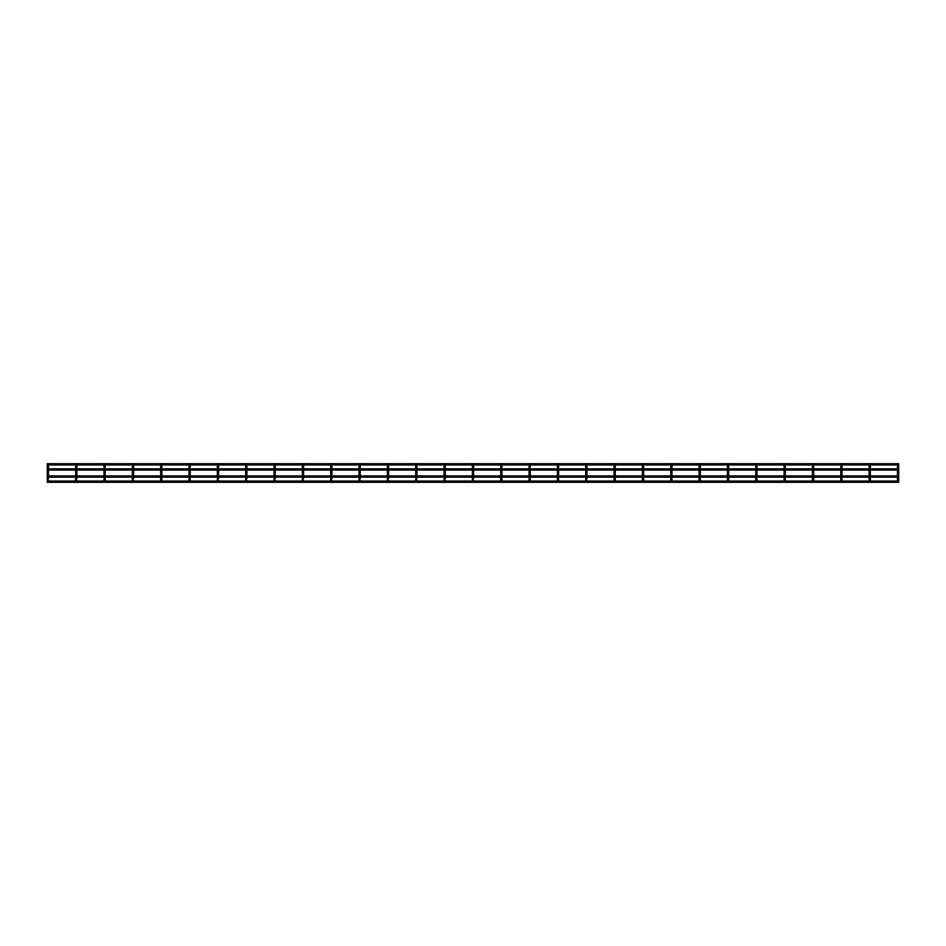 <?xml version="1.0" encoding="UTF-8"?>
<svg xmlns="http://www.w3.org/2000/svg" width="946" height="946" viewBox="0 0 946 946"><rect width="100%" height="100%" fill="white"/><g stroke="black" fill="none" stroke-linecap="round" stroke-linejoin="round"><path stroke-width="0.71" stroke-dasharray="4.73 3.55" d="M47.3 480.71A0.627 0.627 0 0 1 48.234 480.166A0.627 0.627 0 0 1 48.234 481.254A0.627 0.627 0 0 1 47.3 480.71A0.627 0.627 0 0 1 47.927 480.083A0.627 0.627 0 0 1 48.542 480.71A0.627 0.627 0 0 1 47.927 481.337A0.627 0.627 0 0 1 47.3 480.71L47.3 478.664L47.927 478.664M898.7 476.548L898.7 475.921L898.7 477.162L898.7 475.921L898.7 477.162L47.3 477.162L47.3 475.921L47.3 476.548M898.7 469.453L898.7 470.079L898.7 468.838L898.7 470.079L898.7 468.838L898.7 470.079L47.3 470.079L47.3 469.453M48.447 464.947A0.627 0.627 0 0 0 47.406 464.947L48.447 464.947M47.927 467.336L47.3 467.336L48.542 467.336L47.3 467.336L47.3 478.664M47.406 481.053A0.627 0.627 0 0 0 48.447 481.053L47.406 481.053M75.633 480.71A0.627 0.627 0 0 1 76.579 480.166A0.627 0.627 0 0 1 76.579 481.254A0.627 0.627 0 0 1 75.633 480.71A0.627 0.627 0 0 1 76.259 480.083A0.627 0.627 0 0 1 76.886 480.71A0.627 0.627 0 0 1 76.259 481.337A0.627 0.627 0 0 1 75.633 480.71L75.633 478.664L76.886 478.664L76.259 478.664M75.633 477.162L75.633 475.921L75.633 477.162M75.633 470.079L75.633 468.838L75.633 470.079M76.78 464.947A0.627 0.627 0 0 0 75.739 464.947L76.78 464.947M75.739 481.053A0.627 0.627 0 0 0 76.78 481.053L75.739 481.053M103.977 480.71A0.627 0.627 0 0 1 104.911 480.166A0.627 0.627 0 0 1 104.911 481.254A0.627 0.627 0 0 1 103.977 480.71A0.627 0.627 0 0 1 104.604 480.083A0.627 0.627 0 0 1 105.219 480.71A0.627 0.627 0 0 1 104.604 481.337A0.627 0.627 0 0 1 103.977 480.71L103.977 478.664L104.604 478.664M103.977 477.162L103.977 475.921L103.977 477.162M103.977 470.079L103.977 468.838L103.977 470.079M105.124 464.947A0.627 0.627 0 0 0 104.084 464.947L105.124 464.947M104.084 481.053A0.627 0.627 0 0 0 105.124 481.053L104.084 481.053M132.31 480.71A0.627 0.627 0 0 1 133.256 480.166A0.627 0.627 0 0 1 133.256 481.254A0.627 0.627 0 0 1 132.31 480.71A0.627 0.627 0 0 1 132.937 480.083A0.627 0.627 0 0 1 133.563 480.71A0.627 0.627 0 0 1 132.937 481.337A0.627 0.627 0 0 1 132.31 480.71L132.31 478.664L132.937 478.664M132.31 477.162L132.31 475.921L132.31 477.162M132.31 470.079L132.31 468.838L132.31 470.079M133.457 464.947A0.627 0.627 0 0 0 132.416 464.947L133.457 464.947M132.416 481.053A0.627 0.627 0 0 0 133.457 481.053L132.416 481.053M160.654 480.71A0.627 0.627 0 0 1 161.589 480.166A0.627 0.627 0 0 1 161.589 481.254A0.627 0.627 0 0 1 160.654 480.71A0.627 0.627 0 0 1 161.281 480.083A0.627 0.627 0 0 1 161.896 480.71A0.627 0.627 0 0 1 161.281 481.337A0.627 0.627 0 0 1 160.654 480.71L160.654 478.664L161.281 478.664M160.654 477.162L160.654 475.921L160.654 477.162M160.654 470.079L160.654 468.838L160.654 470.079M161.801 464.947A0.627 0.627 0 0 0 160.749 464.947L161.801 464.947M160.749 481.053A0.627 0.627 0 0 0 161.801 481.053L160.749 481.053M188.987 480.71A0.627 0.627 0 0 1 189.933 480.166A0.627 0.627 0 0 1 189.933 481.254A0.627 0.627 0 0 1 188.987 480.71A0.627 0.627 0 0 1 189.614 480.083A0.627 0.627 0 0 1 190.241 480.71A0.627 0.627 0 0 1 189.614 481.337A0.627 0.627 0 0 1 188.987 480.71L188.987 478.664L189.614 478.664M188.987 477.162L188.987 475.921M188.987 470.079L188.987 468.838M190.134 464.947A0.627 0.627 0 0 0 189.094 464.947L190.134 464.947M189.614 467.336L188.987 467.336L190.241 467.336L188.987 467.336L188.987 478.664M189.094 481.053A0.627 0.627 0 0 0 190.134 481.053L189.094 481.053M217.332 480.71A0.627 0.627 0 0 1 218.266 480.166A0.627 0.627 0 0 1 218.266 481.254A0.627 0.627 0 0 1 217.332 480.71A0.627 0.627 0 0 1 217.958 480.083A0.627 0.627 0 0 1 218.573 480.71A0.627 0.627 0 0 1 217.958 481.337A0.627 0.627 0 0 1 217.332 480.71L217.332 478.664L217.958 478.664M217.332 477.162L217.332 475.921M217.332 470.079L217.332 468.838M218.479 464.947A0.627 0.627 0 0 0 217.426 464.947L218.479 464.947M217.958 467.336L217.332 467.336L218.573 467.336L217.332 467.336L217.332 478.664M217.426 481.053A0.627 0.627 0 0 0 218.479 481.053L217.426 481.053M245.664 480.71A0.627 0.627 0 0 1 246.599 480.166A0.627 0.627 0 0 1 246.599 481.254A0.627 0.627 0 0 1 245.664 480.71A0.627 0.627 0 0 1 246.291 480.083A0.627 0.627 0 0 1 246.918 480.71A0.627 0.627 0 0 1 246.291 481.337A0.627 0.627 0 0 1 245.664 480.71L245.664 478.664L246.291 478.664M245.664 477.162L245.664 475.921M245.664 470.079L245.664 468.838M246.811 464.947A0.627 0.627 0 0 0 245.771 464.947L246.811 464.947M246.291 467.336L245.664 467.336L246.918 467.336L245.664 467.336L245.664 478.664M245.771 481.053A0.627 0.627 0 0 0 246.811 481.053L245.771 481.053M274.009 480.71A0.627 0.627 0 0 1 274.943 480.166A0.627 0.627 0 0 1 274.943 481.254A0.627 0.627 0 0 1 274.009 480.71A0.627 0.627 0 0 1 274.636 480.083A0.627 0.627 0 0 1 275.251 480.71A0.627 0.627 0 0 1 274.636 481.337A0.627 0.627 0 0 1 274.009 480.71L274.009 478.664L274.636 478.664M274.009 477.162L274.009 475.921M274.009 470.079L274.009 468.838M275.156 464.947A0.627 0.627 0 0 0 274.104 464.947L275.156 464.947M274.636 467.336L274.009 467.336L275.251 467.336L274.009 467.336L274.009 478.664M274.104 481.053A0.627 0.627 0 0 0 275.156 481.053L274.104 481.053M302.342 480.71A0.627 0.627 0 0 1 303.276 480.166A0.627 0.627 0 0 1 303.276 481.254A0.627 0.627 0 0 1 302.342 480.71A0.627 0.627 0 0 1 302.968 480.083A0.627 0.627 0 0 1 303.595 480.71A0.627 0.627 0 0 1 302.968 481.337A0.627 0.627 0 0 1 302.342 480.71L302.342 478.664L303.595 478.664L302.968 478.664M302.342 477.162L302.342 475.921M302.342 470.079L302.342 468.838M303.489 464.947A0.627 0.627 0 0 0 302.448 464.947L303.489 464.947M302.968 467.336L303.595 467.336L302.342 467.336L302.342 478.664M302.448 481.053A0.627 0.627 0 0 0 303.489 481.053L302.448 481.053M330.686 480.71A0.627 0.627 0 0 1 331.62 480.166A0.627 0.627 0 0 1 331.62 481.254A0.627 0.627 0 0 1 330.686 480.71A0.627 0.627 0 0 1 331.313 480.083A0.627 0.627 0 0 1 331.928 480.71A0.627 0.627 0 0 1 331.313 481.337A0.627 0.627 0 0 1 330.686 480.71L330.686 478.664L331.313 478.664M330.686 477.162L330.686 475.921M330.686 470.079L330.686 468.838M331.833 464.947A0.627 0.627 0 0 0 330.781 464.947L331.833 464.947M331.313 467.336L330.686 467.336L331.928 467.336L330.686 467.336L330.686 478.664M330.781 481.053A0.627 0.627 0 0 0 331.833 481.053L330.781 481.053M359.019 480.71A0.627 0.627 0 0 1 359.953 480.166A0.627 0.627 0 0 1 359.953 481.254A0.627 0.627 0 0 1 359.019 480.71A0.627 0.627 0 0 1 359.646 480.083A0.627 0.627 0 0 1 360.272 480.71A0.627 0.627 0 0 1 359.646 481.337A0.627 0.627 0 0 1 359.019 480.71L359.019 478.664L360.272 478.664L359.646 478.664M359.019 477.162L359.019 475.921M359.019 470.079L359.019 468.838M360.166 464.947A0.627 0.627 0 0 0 359.125 464.947L360.166 464.947M359.646 467.336L360.272 467.336L359.019 467.336L359.019 478.664M359.125 481.053A0.627 0.627 0 0 0 360.166 481.053L359.125 481.053M387.363 480.71A0.627 0.627 0 0 1 388.298 480.166A0.627 0.627 0 0 1 388.298 481.254A0.627 0.627 0 0 1 387.363 480.71A0.627 0.627 0 0 1 387.99 480.083A0.627 0.627 0 0 1 388.605 480.71A0.627 0.627 0 0 1 387.99 481.337A0.627 0.627 0 0 1 387.363 480.71L387.363 478.664L387.99 478.664M387.363 477.162L387.363 475.921M387.363 470.079L387.363 468.838M388.51 464.947A0.627 0.627 0 0 0 387.458 464.947L388.51 464.947M387.99 467.336L387.363 467.336L388.605 467.336L387.363 467.336L387.363 478.664M387.458 481.053A0.627 0.627 0 0 0 388.51 481.053L387.458 481.053M415.696 480.71A0.627 0.627 0 0 1 416.63 480.166A0.627 0.627 0 0 1 416.63 481.254A0.627 0.627 0 0 1 415.696 480.71A0.627 0.627 0 0 1 416.323 480.083A0.627 0.627 0 0 1 416.95 480.71A0.627 0.627 0 0 1 416.323 481.337A0.627 0.627 0 0 1 415.696 480.71L415.696 478.664L416.95 478.664L416.323 478.664M415.696 477.162L415.696 475.921M415.696 470.079L415.696 468.838M416.843 464.947A0.627 0.627 0 0 0 415.802 464.947L416.843 464.947M416.323 467.336L416.95 467.336L415.696 467.336L415.696 478.664M415.802 481.053A0.627 0.627 0 0 0 416.843 481.053L415.802 481.053M444.041 480.71A0.627 0.627 0 0 1 444.975 480.166A0.627 0.627 0 0 1 444.975 481.254A0.627 0.627 0 0 1 444.041 480.71A0.627 0.627 0 0 1 444.667 480.083A0.627 0.627 0 0 1 445.282 480.71A0.627 0.627 0 0 1 444.667 481.337A0.627 0.627 0 0 1 444.041 480.71L444.041 478.664L444.667 478.664M444.041 477.162L444.041 475.921M444.041 470.079L444.041 468.838M445.188 464.947A0.627 0.627 0 0 0 444.135 464.947L445.188 464.947M444.667 467.336L444.041 467.336L445.282 467.336L444.041 467.336L444.041 478.664M444.135 481.053A0.627 0.627 0 0 0 445.188 481.053L444.135 481.053M472.373 480.71A0.627 0.627 0 0 1 473.307 480.166A0.627 0.627 0 0 1 473.307 481.254A0.627 0.627 0 0 1 472.373 480.71A0.627 0.627 0 0 1 473 480.083A0.627 0.627 0 0 1 473.627 480.71A0.627 0.627 0 0 1 473 481.337A0.627 0.627 0 0 1 472.373 480.71L472.373 478.664L473 478.664M472.373 477.162L472.373 475.921L472.373 477.162M472.373 470.079L472.373 468.838L472.373 470.079M473.52 464.947A0.627 0.627 0 0 0 472.48 464.947L473.52 464.947M472.48 481.053A0.627 0.627 0 0 0 473.52 481.053L472.48 481.053M500.718 480.71A0.627 0.627 0 0 1 501.652 480.166A0.627 0.627 0 0 1 501.652 481.254A0.627 0.627 0 0 1 500.718 480.71A0.627 0.627 0 0 1 501.333 480.083A0.627 0.627 0 0 1 501.959 480.71A0.627 0.627 0 0 1 501.333 481.337A0.627 0.627 0 0 1 500.718 480.71L500.718 478.664L501.959 478.664L501.333 478.664M500.718 477.162L500.718 475.921L500.718 477.162M500.718 470.079L500.718 468.838L500.718 470.079M501.865 464.947A0.627 0.627 0 0 0 500.812 464.947L501.865 464.947M500.812 481.053A0.627 0.627 0 0 0 501.865 481.053L500.812 481.053M529.051 480.71A0.627 0.627 0 0 1 529.985 480.166A0.627 0.627 0 0 1 529.985 481.254A0.627 0.627 0 0 1 529.051 480.71A0.627 0.627 0 0 1 529.677 480.083A0.627 0.627 0 0 1 530.304 480.71A0.627 0.627 0 0 1 529.677 481.337A0.627 0.627 0 0 1 529.051 480.71L529.051 478.664L529.677 478.664M529.051 477.162L529.051 475.921M529.051 470.079L529.051 468.838M530.198 464.947A0.627 0.627 0 0 0 529.157 464.947L530.198 464.947M529.677 467.336L529.051 467.336L530.304 467.336L529.051 467.336L529.051 478.664M529.157 481.053A0.627 0.627 0 0 0 530.198 481.053L529.157 481.053M557.395 480.71A0.627 0.627 0 0 1 558.329 480.166A0.627 0.627 0 0 1 558.329 481.254A0.627 0.627 0 0 1 557.395 480.71A0.627 0.627 0 0 1 558.01 480.083A0.627 0.627 0 0 1 558.637 480.71A0.627 0.627 0 0 1 558.01 481.337A0.627 0.627 0 0 1 557.395 480.71L557.395 478.664L558.637 478.664L558.01 478.664M557.395 477.162L557.395 475.921L557.395 477.162M557.395 470.079L557.395 468.838L557.395 470.079M558.542 464.947A0.627 0.627 0 0 0 557.49 464.947L558.542 464.947M557.49 481.053A0.627 0.627 0 0 0 558.542 481.053L557.49 481.053M585.728 480.71A0.627 0.627 0 0 1 586.662 480.166A0.627 0.627 0 0 1 586.662 481.254A0.627 0.627 0 0 1 585.728 480.71A0.627 0.627 0 0 1 586.354 480.083A0.627 0.627 0 0 1 586.981 480.71A0.627 0.627 0 0 1 586.354 481.337A0.627 0.627 0 0 1 585.728 480.71L585.728 478.664L586.354 478.664M585.728 477.162L585.728 475.921L585.728 477.162M585.728 470.079L585.728 468.838L585.728 470.079M586.875 464.947A0.627 0.627 0 0 0 585.834 464.947L586.875 464.947M585.834 481.053A0.627 0.627 0 0 0 586.875 481.053L585.834 481.053M614.072 480.71A0.627 0.627 0 0 1 615.006 480.166A0.627 0.627 0 0 1 615.006 481.254A0.627 0.627 0 0 1 614.072 480.71A0.627 0.627 0 0 1 614.687 480.083A0.627 0.627 0 0 1 615.314 480.71A0.627 0.627 0 0 1 614.687 481.337A0.627 0.627 0 0 1 614.072 480.71L614.072 478.664L615.314 478.664L614.687 478.664M614.072 477.162L614.072 475.921L614.072 477.162M614.072 470.079L614.072 468.838L614.072 470.079M615.219 464.947A0.627 0.627 0 0 0 614.167 464.947L615.219 464.947M614.167 481.053A0.627 0.627 0 0 0 615.219 481.053L614.167 481.053M643.032 478.664L642.405 478.664L642.405 480.71A0.627 0.627 0 0 1 643.339 480.166A0.627 0.627 0 0 1 643.339 481.254A0.627 0.627 0 0 1 642.405 480.71A0.627 0.627 0 0 1 643.032 480.083A0.627 0.627 0 0 1 643.658 480.71A0.627 0.627 0 0 1 643.032 481.337A0.627 0.627 0 0 1 642.405 480.71A0.627 0.627 0 0 1 643.032 480.083A0.627 0.627 0 0 1 643.658 480.71L643.658 478.664L642.405 478.664L643.658 478.664M642.405 477.162L642.405 475.921L642.405 477.162M642.405 470.079L642.405 468.838L642.405 470.079M643.032 467.336L642.405 467.336L642.405 465.29A0.627 0.627 0 0 0 643.032 465.917A0.627 0.627 0 0 0 643.658 465.29L643.658 467.336L642.405 467.336L643.658 467.336M643.552 464.947A0.627 0.627 0 0 0 642.511 464.947L643.552 464.947M642.511 481.053A0.627 0.627 0 0 0 643.552 481.053L642.511 481.053M671.364 478.664L670.749 480.71A0.627 0.627 0 0 1 671.684 480.166A0.627 0.627 0 0 1 671.684 481.254A0.627 0.627 0 0 1 670.749 480.71A0.627 0.627 0 0 1 671.364 480.083A0.627 0.627 0 0 1 671.991 480.71A0.627 0.627 0 0 1 671.364 481.337A0.627 0.627 0 0 1 670.749 480.71A0.627 0.627 0 0 1 671.364 480.083A0.627 0.627 0 0 1 671.991 480.71L671.991 478.664L670.749 478.664L671.991 478.664M670.749 477.162L670.749 475.921L670.749 477.162M670.749 470.079L670.749 468.838L670.749 470.079M671.364 467.336L670.749 465.29A0.627 0.627 0 0 0 671.364 465.917A0.627 0.627 0 0 0 671.991 465.29L671.991 467.336L670.749 467.336L671.991 467.336M671.897 464.947A0.627 0.627 0 0 0 670.844 464.947L671.897 464.947M670.844 481.053A0.627 0.627 0 0 0 671.897 481.053L670.844 481.053M699.709 478.664L699.082 478.664L699.082 480.71A0.627 0.627 0 0 1 700.016 480.166A0.627 0.627 0 0 1 700.016 481.254A0.627 0.627 0 0 1 699.082 480.71A0.627 0.627 0 0 1 699.709 480.083A0.627 0.627 0 0 1 700.336 480.71A0.627 0.627 0 0 1 699.709 481.337A0.627 0.627 0 0 1 699.082 480.71A0.627 0.627 0 0 1 699.709 480.083A0.627 0.627 0 0 1 700.336 480.71L700.336 478.664L699.082 478.664L700.336 478.664M699.082 477.162L699.082 475.921L699.082 477.162M699.082 470.079L699.082 468.838L699.082 470.079M699.709 467.336L699.082 467.336L699.082 465.29A0.627 0.627 0 0 0 699.709 465.917A0.627 0.627 0 0 0 700.336 465.29L700.336 467.336L699.082 467.336L700.336 467.336M700.229 464.947A0.627 0.627 0 0 0 699.189 464.947L700.229 464.947M699.189 481.053A0.627 0.627 0 0 0 700.229 481.053L699.189 481.053M728.042 478.664L727.427 480.71A0.627 0.627 0 0 1 728.361 480.166A0.627 0.627 0 0 1 728.361 481.254A0.627 0.627 0 0 1 727.427 480.71A0.627 0.627 0 0 1 728.042 480.083A0.627 0.627 0 0 1 728.668 480.71A0.627 0.627 0 0 1 728.042 481.337A0.627 0.627 0 0 1 727.427 480.71A0.627 0.627 0 0 1 728.042 480.083A0.627 0.627 0 0 1 728.668 480.71L728.668 478.664L727.427 478.664L728.668 478.664L728.668 467.336L727.427 467.336L728.668 467.336L728.668 465.29A0.627 0.627 0 0 1 728.042 465.917A0.627 0.627 0 0 1 727.427 465.29L728.042 467.336M727.427 477.162L727.427 475.921L727.427 477.162M727.427 470.079L727.427 468.838L727.427 470.079M728.574 464.947A0.627 0.627 0 0 0 727.521 464.947L728.574 464.947M727.521 481.053A0.627 0.627 0 0 0 728.574 481.053L727.521 481.053M756.386 467.336L755.759 467.336L757.013 467.336L755.759 467.336L755.759 480.71A0.627 0.627 0 0 1 756.694 480.166A0.627 0.627 0 0 1 756.694 481.254A0.627 0.627 0 0 1 755.759 480.71A0.627 0.627 0 0 1 756.386 480.083A0.627 0.627 0 0 1 757.013 480.71A0.627 0.627 0 0 1 756.386 481.337A0.627 0.627 0 0 1 755.759 480.71A0.627 0.627 0 0 1 756.386 480.083A0.627 0.627 0 0 1 757.013 480.71L757.013 478.664L755.759 478.664L757.013 478.664M755.759 477.162L755.759 475.921M755.759 470.079L755.759 468.838M755.759 467.336L755.759 465.29A0.627 0.627 0 0 0 756.386 465.917A0.627 0.627 0 0 0 757.013 465.29L757.013 467.336M756.906 464.947A0.627 0.627 0 0 0 755.866 464.947L756.906 464.947M755.866 481.053A0.627 0.627 0 0 0 756.906 481.053L755.866 481.053M784.719 478.664L784.104 480.71A0.627 0.627 0 0 1 785.038 480.166A0.627 0.627 0 0 1 785.038 481.254A0.627 0.627 0 0 1 784.104 480.71A0.627 0.627 0 0 1 784.719 480.083A0.627 0.627 0 0 1 785.346 480.71A0.627 0.627 0 0 1 784.719 481.337A0.627 0.627 0 0 1 784.104 480.71A0.627 0.627 0 0 1 784.719 480.083A0.627 0.627 0 0 1 785.346 480.71L785.346 478.664L784.104 478.664L785.346 478.664M784.104 477.162L784.104 475.921L784.104 477.162M784.104 470.079L784.104 468.838L784.104 470.079M784.719 467.336L784.104 465.29A0.627 0.627 0 0 0 784.719 465.917A0.627 0.627 0 0 0 785.346 465.29L785.346 467.336L784.104 467.336L785.346 467.336M785.251 464.947A0.627 0.627 0 0 0 784.199 464.947L785.251 464.947M784.199 481.053A0.627 0.627 0 0 0 785.251 481.053L784.199 481.053M812.437 478.664L812.437 480.71A0.627 0.627 0 0 1 813.371 480.166A0.627 0.627 0 0 1 813.371 481.254A0.627 0.627 0 0 1 812.437 480.71A0.627 0.627 0 0 1 813.063 480.083A0.627 0.627 0 0 1 813.69 480.71A0.627 0.627 0 0 1 813.063 481.337A0.627 0.627 0 0 1 812.437 480.71A0.627 0.627 0 0 1 813.063 480.083A0.627 0.627 0 0 1 813.69 480.71L813.69 478.664L812.437 478.664L813.69 478.664L813.69 467.336L812.437 467.336L812.437 478.664L813.063 478.664M812.437 477.162L812.437 475.921M812.437 470.079L812.437 468.838M812.437 467.336L812.437 465.29A0.627 0.627 0 0 0 813.063 465.917A0.627 0.627 0 0 0 813.69 465.29L813.69 467.336L812.437 467.336L813.063 467.336M813.584 464.947A0.627 0.627 0 0 0 812.543 464.947L813.584 464.947M812.543 481.053A0.627 0.627 0 0 0 813.584 481.053L812.543 481.053M841.396 467.336L842.023 467.336L840.781 467.336L840.781 480.71A0.627 0.627 0 0 1 841.715 480.166A0.627 0.627 0 0 1 841.715 481.254A0.627 0.627 0 0 1 840.781 480.71A0.627 0.627 0 0 1 841.396 480.083A0.627 0.627 0 0 1 842.023 480.71A0.627 0.627 0 0 1 841.396 481.337A0.627 0.627 0 0 1 840.781 480.71A0.627 0.627 0 0 1 841.396 480.083A0.627 0.627 0 0 1 842.023 480.71L842.023 478.664L840.781 478.664L842.023 478.664M840.781 477.162L840.781 475.921M840.781 470.079L840.781 468.838M840.781 467.336L840.781 465.29A0.627 0.627 0 0 0 841.396 465.917A0.627 0.627 0 0 0 842.023 465.29L842.023 467.336M841.916 464.947A0.627 0.627 0 0 0 840.876 464.947L841.916 464.947M840.876 481.053A0.627 0.627 0 0 0 841.916 481.053L840.876 481.053M869.741 478.664L869.114 478.664L869.114 480.71A0.627 0.627 0 0 1 870.048 480.166A0.627 0.627 0 0 1 870.048 481.254A0.627 0.627 0 0 1 869.114 480.71A0.627 0.627 0 0 1 869.741 480.083A0.627 0.627 0 0 1 870.367 480.71A0.627 0.627 0 0 1 869.741 481.337A0.627 0.627 0 0 1 869.114 480.71A0.627 0.627 0 0 1 869.741 480.083A0.627 0.627 0 0 1 870.367 480.71L870.367 478.664L869.114 478.664L870.367 478.664M869.114 477.162L869.114 475.921L869.114 477.162M869.114 470.079L869.114 468.838L869.114 470.079M869.741 467.336L869.114 467.336L869.114 465.29A0.627 0.627 0 0 0 869.741 465.917A0.627 0.627 0 0 0 870.367 465.29L870.367 467.336L869.114 467.336L870.367 467.336M870.261 464.947A0.627 0.627 0 0 0 869.22 464.947L870.261 464.947M869.22 481.053A0.627 0.627 0 0 0 870.261 481.053L869.22 481.053M898.073 478.664L897.458 480.71A0.627 0.627 0 0 1 898.393 480.166A0.627 0.627 0 0 1 898.393 481.254A0.627 0.627 0 0 1 897.458 480.71A0.627 0.627 0 0 1 898.073 480.083A0.627 0.627 0 0 1 898.7 480.71A0.627 0.627 0 0 1 898.073 481.337A0.627 0.627 0 0 1 897.458 480.71A0.627 0.627 0 0 1 898.073 480.083A0.627 0.627 0 0 1 898.7 480.71L898.7 478.664L897.458 478.664L898.7 478.664M897.458 477.162L897.458 475.921L897.458 477.162M897.458 470.079L897.458 468.838L897.458 470.079M898.073 467.336L897.458 465.29A0.627 0.627 0 0 0 898.073 465.917A0.627 0.627 0 0 0 898.7 465.29L898.7 467.336L897.458 467.336L898.7 467.336M898.594 464.947A0.627 0.627 0 0 0 897.553 464.947L898.594 464.947M897.553 481.053A0.627 0.627 0 0 0 898.594 481.053L897.553 481.053M47.3 464.947L47.3 463.706L47.3 464.947L898.7 464.947L898.7 463.706L898.7 464.332M898.7 463.706L47.3 463.706L47.3 464.332M47.3 482.294L47.3 481.053L47.3 482.294L898.7 482.294L898.7 481.668M898.7 481.053L47.3 481.053L47.3 481.668M75.633 465.29L75.633 467.336L76.886 467.336L76.259 467.336M103.977 465.29L103.977 467.336L104.604 467.336M132.31 465.29L132.31 467.336L132.937 467.336M160.654 465.29L160.654 467.336L161.281 467.336M472.373 465.29L472.373 467.336L473 467.336M500.718 465.29L500.718 467.336L501.959 467.336L501.333 467.336M557.395 465.29L557.395 467.336L558.637 467.336L558.01 467.336M585.728 465.29L585.728 467.336L586.354 467.336M614.072 465.29L614.072 467.336L615.314 467.336L614.687 467.336M755.759 478.664L756.386 478.664M840.781 478.664L841.396 478.664M48.542 468.838L48.542 470.079M48.542 475.921L48.542 477.162M47.3 467.336L47.3 465.29M48.542 478.664L48.542 465.29M76.886 468.838L76.886 470.079M76.886 475.921L76.886 477.162M76.886 478.664L76.886 465.29M105.219 468.838L105.219 470.079L105.219 468.838M105.219 475.921L105.219 477.162L105.219 475.921M105.219 467.336L105.219 465.29M133.563 468.838L133.563 470.079M133.563 475.921L133.563 477.162M133.563 478.664L133.563 465.29M161.896 468.838L161.896 470.079L161.896 468.838M161.896 475.921L161.896 477.162L161.896 475.921M161.896 467.336L161.896 465.29M190.241 468.838L190.241 470.079L190.241 468.838M190.241 475.921L190.241 477.162L190.241 475.921M188.987 467.336L188.987 465.29M190.241 467.336L190.241 465.29M218.573 468.838L218.573 470.079M218.573 475.921L218.573 477.162M217.332 467.336L217.332 465.29M218.573 478.664L218.573 465.29M246.918 468.838L246.918 470.079M246.918 475.921L246.918 477.162M245.664 467.336L245.664 465.29M246.918 478.664L246.918 465.29M275.251 468.838L275.251 470.079M275.251 475.921L275.251 477.162M274.009 467.336L274.009 465.29M275.251 478.664L275.251 465.29M303.595 468.838L303.595 470.079M303.595 475.921L303.595 477.162M302.342 467.336L302.342 465.29M303.595 478.664L303.595 465.29M331.928 468.838L331.928 470.079M331.928 475.921L331.928 477.162M330.686 467.336L330.686 465.29M331.928 478.664L331.928 465.29M360.272 468.838L360.272 470.079M360.272 475.921L360.272 477.162M359.019 467.336L359.019 465.29M360.272 478.664L360.272 465.29M388.605 468.838L388.605 470.079M388.605 475.921L388.605 477.162M387.363 467.336L387.363 465.29M388.605 478.664L388.605 465.29M416.95 468.838L416.95 470.079M416.95 475.921L416.95 477.162M415.696 467.336L415.696 465.29M416.95 478.664L416.95 465.29M445.282 468.838L445.282 470.079M445.282 475.921L445.282 477.162M444.041 467.336L444.041 465.29M445.282 478.664L445.282 465.29M473.627 468.838L473.627 470.079M473.627 475.921L473.627 477.162M473.627 478.664L473.627 465.29M501.959 468.838L501.959 470.079L501.959 468.838M501.959 475.921L501.959 477.162L501.959 475.921M501.959 467.336L501.959 465.29M530.304 468.838L530.304 470.079L530.304 468.838M530.304 475.921L530.304 477.162L530.304 475.921M529.051 467.336L529.051 465.29M530.304 467.336L530.304 465.29M558.637 468.838L558.637 470.079L558.637 468.838M558.637 475.921L558.637 477.162L558.637 475.921M558.637 467.336L558.637 465.29M586.981 468.838L586.981 470.079M586.981 475.921L586.981 477.162M586.981 478.664L586.981 465.29M615.314 468.838L615.314 470.079L615.314 468.838M615.314 475.921L615.314 477.162L615.314 475.921M615.314 467.336L615.314 465.29M643.658 468.838L643.658 470.079L643.658 468.838M643.658 475.921L643.658 477.162L643.658 475.921M671.991 468.838L671.991 470.079L671.991 468.838M671.991 475.921L671.991 477.162L671.991 475.921M700.336 468.838L700.336 470.079L700.336 468.838M700.336 475.921L700.336 477.162L700.336 475.921M728.668 468.838L728.668 470.079M728.668 475.921L728.668 477.162M757.013 468.838L757.013 470.079L757.013 468.838M757.013 475.921L757.013 477.162L757.013 475.921M785.346 468.838L785.346 470.079L785.346 468.838M785.346 475.921L785.346 477.162L785.346 475.921M813.69 468.838L813.69 470.079M813.69 475.921L813.69 477.162M842.023 468.838L842.023 470.079L842.023 468.838M842.023 475.921L842.023 477.162L842.023 475.921M870.367 468.838L870.367 470.079L870.367 468.838M870.367 475.921L870.367 477.162L870.367 475.921M47.3 468.838L898.7 468.838M47.3 475.921L898.7 475.921"/><path stroke-width="1.42" d="M643.032 478.664L642.405 477.162L642.405 480.71A0.627 0.627 0 0 1 643.032 480.083A0.627 0.627 0 0 1 643.658 480.71A0.627 0.627 0 0 1 643.032 481.337A0.627 0.627 0 0 1 642.405 480.71A0.627 0.627 0 0 0 642.511 481.053L615.219 481.053A0.627 0.627 0 0 0 614.865 480.107A0.627 0.627 0 0 0 614.072 480.71A0.627 0.627 0 0 1 614.687 480.083A0.627 0.627 0 0 1 615.314 480.71A0.627 0.627 0 0 1 614.687 481.337A0.627 0.627 0 0 1 614.072 480.71A0.627 0.627 0 0 0 614.167 481.053L586.875 481.053A0.627 0.627 0 0 0 586.532 480.107A0.627 0.627 0 0 0 585.728 480.71A0.627 0.627 0 0 1 586.354 480.083A0.627 0.627 0 0 1 586.981 480.71A0.627 0.627 0 0 1 586.354 481.337A0.627 0.627 0 0 1 585.728 480.71A0.627 0.627 0 0 0 585.834 481.053L558.542 481.053A0.627 0.627 0 0 0 558.187 480.107A0.627 0.627 0 0 0 557.395 480.71A0.627 0.627 0 0 1 558.01 480.083A0.627 0.627 0 0 1 558.637 480.71A0.627 0.627 0 0 1 558.01 481.337A0.627 0.627 0 0 1 557.395 480.71A0.627 0.627 0 0 0 557.49 481.053L530.198 481.053A0.627 0.627 0 0 0 529.855 480.107A0.627 0.627 0 0 0 529.051 480.71A0.627 0.627 0 0 1 529.677 480.083A0.627 0.627 0 0 1 530.304 480.71A0.627 0.627 0 0 1 529.677 481.337A0.627 0.627 0 0 1 529.051 480.71A0.627 0.627 0 0 0 529.157 481.053L501.865 481.053A0.627 0.627 0 0 0 501.51 480.107A0.627 0.627 0 0 0 500.718 480.71A0.627 0.627 0 0 1 501.333 480.083A0.627 0.627 0 0 1 501.959 480.71A0.627 0.627 0 0 1 501.333 481.337A0.627 0.627 0 0 1 500.718 480.71A0.627 0.627 0 0 0 500.812 481.053L473.52 481.053A0.627 0.627 0 0 0 473.177 480.107A0.627 0.627 0 0 0 472.373 480.71A0.627 0.627 0 0 1 473 480.083A0.627 0.627 0 0 1 473.627 480.71A0.627 0.627 0 0 1 473 481.337A0.627 0.627 0 0 1 472.373 480.71A0.627 0.627 0 0 0 472.48 481.053L445.188 481.053A0.627 0.627 0 0 0 444.845 480.107A0.627 0.627 0 0 0 444.041 480.71A0.627 0.627 0 0 1 444.667 480.083A0.627 0.627 0 0 1 445.282 480.71A0.627 0.627 0 0 1 444.667 481.337A0.627 0.627 0 0 1 444.041 480.71A0.627 0.627 0 0 0 444.135 481.053L416.843 481.053A0.627 0.627 0 0 0 416.5 480.107A0.627 0.627 0 0 0 415.696 480.71A0.627 0.627 0 0 1 416.323 480.083A0.627 0.627 0 0 1 416.95 480.71A0.627 0.627 0 0 1 416.323 481.337A0.627 0.627 0 0 1 415.696 480.71A0.627 0.627 0 0 0 415.802 481.053L388.51 481.053A0.627 0.627 0 0 0 388.167 480.107A0.627 0.627 0 0 0 387.363 480.71A0.627 0.627 0 0 1 387.99 480.083A0.627 0.627 0 0 1 388.605 480.71A0.627 0.627 0 0 1 387.99 481.337A0.627 0.627 0 0 1 387.363 480.71A0.627 0.627 0 0 0 387.458 481.053L360.166 481.053A0.627 0.627 0 0 0 359.823 480.107A0.627 0.627 0 0 0 359.019 480.71A0.627 0.627 0 0 1 359.646 480.083A0.627 0.627 0 0 1 360.272 480.71A0.627 0.627 0 0 1 359.646 481.337A0.627 0.627 0 0 1 359.019 480.71A0.627 0.627 0 0 0 359.125 481.053L331.833 481.053A0.627 0.627 0 0 0 331.49 480.107A0.627 0.627 0 0 0 330.686 480.71A0.627 0.627 0 0 1 331.313 480.083A0.627 0.627 0 0 1 331.928 480.71A0.627 0.627 0 0 1 331.313 481.337A0.627 0.627 0 0 1 330.686 480.71A0.627 0.627 0 0 0 330.781 481.053L303.489 481.053A0.627 0.627 0 0 0 303.146 480.107A0.627 0.627 0 0 0 302.342 480.71A0.627 0.627 0 0 1 302.968 480.083A0.627 0.627 0 0 1 303.595 480.71A0.627 0.627 0 0 1 302.968 481.337A0.627 0.627 0 0 1 302.342 480.71A0.627 0.627 0 0 0 302.448 481.053L275.156 481.053A0.627 0.627 0 0 0 274.813 480.107A0.627 0.627 0 0 0 274.009 480.71A0.627 0.627 0 0 1 274.636 480.083A0.627 0.627 0 0 1 275.251 480.71A0.627 0.627 0 0 1 274.636 481.337A0.627 0.627 0 0 1 274.009 480.71A0.627 0.627 0 0 0 274.104 481.053L246.811 481.053A0.627 0.627 0 0 0 246.468 480.107A0.627 0.627 0 0 0 245.664 480.71A0.627 0.627 0 0 1 246.291 480.083A0.627 0.627 0 0 1 246.918 480.71A0.627 0.627 0 0 1 246.291 481.337A0.627 0.627 0 0 1 245.664 480.71A0.627 0.627 0 0 0 245.771 481.053L218.479 481.053A0.627 0.627 0 0 0 218.136 480.107A0.627 0.627 0 0 0 217.332 480.71A0.627 0.627 0 0 1 217.958 480.083A0.627 0.627 0 0 1 218.573 480.71A0.627 0.627 0 0 1 217.958 481.337A0.627 0.627 0 0 1 217.332 480.71A0.627 0.627 0 0 0 217.426 481.053L190.134 481.053A0.627 0.627 0 0 0 189.791 480.107A0.627 0.627 0 0 0 188.987 480.71A0.627 0.627 0 0 1 189.614 480.083A0.627 0.627 0 0 1 190.241 480.71A0.627 0.627 0 0 1 189.614 481.337A0.627 0.627 0 0 1 188.987 480.71A0.627 0.627 0 0 0 189.094 481.053L161.801 481.053A0.627 0.627 0 0 0 161.459 480.107A0.627 0.627 0 0 0 160.654 480.71A0.627 0.627 0 0 1 161.281 480.083A0.627 0.627 0 0 1 161.896 480.71A0.627 0.627 0 0 1 161.281 481.337A0.627 0.627 0 0 1 160.654 480.71A0.627 0.627 0 0 0 160.749 481.053L133.457 481.053A0.627 0.627 0 0 0 133.114 480.107A0.627 0.627 0 0 0 132.31 480.71A0.627 0.627 0 0 1 132.937 480.083A0.627 0.627 0 0 1 133.563 480.71A0.627 0.627 0 0 1 132.937 481.337A0.627 0.627 0 0 1 132.31 480.71A0.627 0.627 0 0 0 132.416 481.053L105.124 481.053A0.627 0.627 0 0 0 104.781 480.107A0.627 0.627 0 0 0 103.977 480.71A0.627 0.627 0 0 1 104.604 480.083A0.627 0.627 0 0 1 105.219 480.71A0.627 0.627 0 0 1 104.604 481.337A0.627 0.627 0 0 1 103.977 480.71A0.627 0.627 0 0 0 104.084 481.053L76.78 481.053A0.627 0.627 0 0 0 76.437 480.107A0.627 0.627 0 0 0 75.633 480.71A0.627 0.627 0 0 1 76.259 480.083A0.627 0.627 0 0 1 76.886 480.71A0.627 0.627 0 0 1 76.259 481.337A0.627 0.627 0 0 1 75.633 480.71A0.627 0.627 0 0 0 75.739 481.053L48.447 481.053A0.627 0.627 0 0 0 48.104 480.107A0.627 0.627 0 0 0 47.3 480.71A0.627 0.627 0 0 1 47.927 480.083A0.627 0.627 0 0 1 48.542 480.71A0.627 0.627 0 0 1 47.927 481.337A0.627 0.627 0 0 1 47.3 480.71A0.627 0.627 0 0 0 47.406 481.053L47.3 482.294L898.7 482.294L898.7 481.668M47.927 478.664L47.3 478.664L47.3 465.29A0.627 0.627 0 0 0 47.927 465.917A0.627 0.627 0 0 0 48.542 465.29A0.627 0.627 0 0 0 47.927 464.663A0.627 0.627 0 0 0 47.3 465.29A0.627 0.627 0 0 0 47.927 465.917A0.627 0.627 0 0 0 48.447 464.947L75.739 464.947A0.627 0.627 0 0 0 76.259 465.917A0.627 0.627 0 0 0 76.886 465.29A0.627 0.627 0 0 0 76.259 464.663A0.627 0.627 0 0 0 75.633 465.29A0.627 0.627 0 0 0 76.259 465.917A0.627 0.627 0 0 0 76.78 464.947L104.084 464.947A0.627 0.627 0 0 0 104.604 465.917A0.627 0.627 0 0 0 105.219 465.29A0.627 0.627 0 0 0 104.604 464.663A0.627 0.627 0 0 0 103.977 465.29A0.627 0.627 0 0 0 104.604 465.917A0.627 0.627 0 0 0 105.124 464.947L132.416 464.947A0.627 0.627 0 0 0 132.937 465.917A0.627 0.627 0 0 0 133.563 465.29A0.627 0.627 0 0 0 132.937 464.663A0.627 0.627 0 0 0 132.31 465.29A0.627 0.627 0 0 0 132.937 465.917A0.627 0.627 0 0 0 133.457 464.947L160.749 464.947A0.627 0.627 0 0 0 161.281 465.917A0.627 0.627 0 0 0 161.896 465.29A0.627 0.627 0 0 0 161.281 464.663A0.627 0.627 0 0 0 160.654 465.29A0.627 0.627 0 0 0 161.281 465.917A0.627 0.627 0 0 0 161.801 464.947L189.094 464.947A0.627 0.627 0 0 0 189.614 465.917A0.627 0.627 0 0 0 190.241 465.29A0.627 0.627 0 0 0 189.614 464.663A0.627 0.627 0 0 0 188.987 465.29A0.627 0.627 0 0 0 189.614 465.917A0.627 0.627 0 0 0 190.134 464.947L217.426 464.947A0.627 0.627 0 0 0 217.958 465.917A0.627 0.627 0 0 0 218.573 465.29A0.627 0.627 0 0 0 217.958 464.663A0.627 0.627 0 0 0 217.332 465.29A0.627 0.627 0 0 0 217.958 465.917A0.627 0.627 0 0 0 218.479 464.947L245.771 464.947A0.627 0.627 0 0 0 246.291 465.917A0.627 0.627 0 0 0 246.918 465.29A0.627 0.627 0 0 0 246.291 464.663A0.627 0.627 0 0 0 245.664 465.29A0.627 0.627 0 0 0 246.291 465.917A0.627 0.627 0 0 0 246.811 464.947L274.104 464.947A0.627 0.627 0 0 0 274.636 465.917A0.627 0.627 0 0 0 275.251 465.29A0.627 0.627 0 0 0 274.636 464.663A0.627 0.627 0 0 0 274.009 465.29A0.627 0.627 0 0 0 274.636 465.917A0.627 0.627 0 0 0 275.156 464.947L302.448 464.947A0.627 0.627 0 0 0 302.968 465.917A0.627 0.627 0 0 0 303.595 465.29A0.627 0.627 0 0 0 302.968 464.663A0.627 0.627 0 0 0 302.342 465.29A0.627 0.627 0 0 0 302.968 465.917A0.627 0.627 0 0 0 303.489 464.947L330.781 464.947A0.627 0.627 0 0 0 331.313 465.917A0.627 0.627 0 0 0 331.928 465.29A0.627 0.627 0 0 0 331.313 464.663A0.627 0.627 0 0 0 330.686 465.29A0.627 0.627 0 0 0 331.313 465.917A0.627 0.627 0 0 0 331.833 464.947L359.125 464.947A0.627 0.627 0 0 0 359.646 465.917A0.627 0.627 0 0 0 360.272 465.29A0.627 0.627 0 0 0 359.646 464.663A0.627 0.627 0 0 0 359.019 465.29A0.627 0.627 0 0 0 359.646 465.917A0.627 0.627 0 0 0 360.166 464.947L387.458 464.947A0.627 0.627 0 0 0 387.99 465.917A0.627 0.627 0 0 0 388.605 465.29A0.627 0.627 0 0 0 387.99 464.663A0.627 0.627 0 0 0 387.363 465.29A0.627 0.627 0 0 0 387.99 465.917A0.627 0.627 0 0 0 388.51 464.947L415.802 464.947A0.627 0.627 0 0 0 416.323 465.917A0.627 0.627 0 0 0 416.95 465.29A0.627 0.627 0 0 0 416.323 464.663A0.627 0.627 0 0 0 415.696 465.29A0.627 0.627 0 0 0 416.323 465.917A0.627 0.627 0 0 0 416.843 464.947L444.135 464.947A0.627 0.627 0 0 0 444.667 465.917A0.627 0.627 0 0 0 445.282 465.29A0.627 0.627 0 0 0 444.667 464.663A0.627 0.627 0 0 0 444.041 465.29A0.627 0.627 0 0 0 444.667 465.917A0.627 0.627 0 0 0 445.188 464.947L472.48 464.947A0.627 0.627 0 0 0 473 465.917A0.627 0.627 0 0 0 473.627 465.29A0.627 0.627 0 0 0 473 464.663A0.627 0.627 0 0 0 472.373 465.29A0.627 0.627 0 0 0 473 465.917A0.627 0.627 0 0 0 473.52 464.947L500.812 464.947A0.627 0.627 0 0 0 501.333 465.917A0.627 0.627 0 0 0 501.959 465.29A0.627 0.627 0 0 0 501.333 464.663A0.627 0.627 0 0 0 500.718 465.29A0.627 0.627 0 0 0 501.333 465.917A0.627 0.627 0 0 0 501.865 464.947L529.157 464.947A0.627 0.627 0 0 0 529.677 465.917A0.627 0.627 0 0 0 530.304 465.29A0.627 0.627 0 0 0 529.677 464.663A0.627 0.627 0 0 0 529.051 465.29A0.627 0.627 0 0 0 529.677 465.917A0.627 0.627 0 0 0 530.198 464.947L557.49 464.947A0.627 0.627 0 0 0 558.01 465.917A0.627 0.627 0 0 0 558.637 465.29A0.627 0.627 0 0 0 558.01 464.663A0.627 0.627 0 0 0 557.395 465.29A0.627 0.627 0 0 0 558.01 465.917A0.627 0.627 0 0 0 558.542 464.947L585.834 464.947A0.627 0.627 0 0 0 586.354 465.917A0.627 0.627 0 0 0 586.981 465.29A0.627 0.627 0 0 0 586.354 464.663A0.627 0.627 0 0 0 585.728 465.29A0.627 0.627 0 0 0 586.354 465.917A0.627 0.627 0 0 0 586.875 464.947L614.167 464.947A0.627 0.627 0 0 0 614.687 465.917A0.627 0.627 0 0 0 615.314 465.29A0.627 0.627 0 0 0 614.687 464.663A0.627 0.627 0 0 0 614.072 465.29A0.627 0.627 0 0 0 614.687 465.917A0.627 0.627 0 0 0 615.219 464.947L642.511 464.947A0.627 0.627 0 0 0 643.032 465.917A0.627 0.627 0 0 0 643.658 465.29A0.627 0.627 0 0 0 643.032 464.663A0.627 0.627 0 0 0 642.405 465.29L642.405 468.838L642.405 467.336L643.658 467.336L643.658 468.838L643.658 465.29A0.627 0.627 0 0 0 643.552 464.947L670.844 464.947A0.627 0.627 0 0 0 671.364 465.917A0.627 0.627 0 0 0 671.991 465.29A0.627 0.627 0 0 0 671.364 464.663A0.627 0.627 0 0 0 670.749 465.29L670.749 468.838L670.749 467.336L671.991 467.336L671.991 468.838L671.991 465.29A0.627 0.627 0 0 0 671.897 464.947L699.189 464.947A0.627 0.627 0 0 0 699.709 465.917A0.627 0.627 0 0 0 700.336 465.29A0.627 0.627 0 0 0 699.709 464.663A0.627 0.627 0 0 0 699.082 465.29L699.082 468.838L699.082 467.336L700.336 467.336L700.336 468.838L700.336 465.29A0.627 0.627 0 0 0 700.229 464.947L727.521 464.947A0.627 0.627 0 0 0 728.042 465.917A0.627 0.627 0 0 0 728.668 465.29A0.627 0.627 0 0 0 728.042 464.663A0.627 0.627 0 0 0 727.427 465.29L727.427 468.838L727.427 467.336L728.668 467.336L728.668 468.838M47.3 464.332L47.406 464.947A0.627 0.627 0 0 0 47.3 465.29M76.259 478.664L75.633 477.162L75.633 480.71M75.633 475.921L75.633 470.079L75.633 475.921M75.633 468.838L75.633 467.336L75.633 468.838M104.604 478.664L103.977 477.162L103.977 480.71M103.977 475.921L103.977 470.079L103.977 475.921M103.977 468.838L103.977 467.336L103.977 468.838M132.937 478.664L132.31 477.162L132.31 480.71M132.31 475.921L132.31 470.079L132.31 475.921M132.31 468.838L132.31 467.336L132.31 468.838M161.281 478.664L160.654 477.162L160.654 480.71M160.654 475.921L160.654 470.079L160.654 475.921M160.654 468.838L160.654 467.336L160.654 468.838M189.614 478.664L188.987 477.162M188.987 475.921L188.987 470.079M188.987 468.838L188.987 465.29M217.958 478.664L217.332 477.162M217.332 475.921L217.332 470.079M217.332 468.838L217.332 465.29M246.291 478.664L245.664 477.162M245.664 475.921L245.664 470.079M245.664 468.838L245.664 465.29M274.636 478.664L274.009 477.162M274.009 475.921L274.009 470.079M274.009 468.838L274.009 465.29M302.968 478.664L302.342 477.162M302.342 475.921L302.342 470.079M302.342 468.838L302.342 465.29M331.313 478.664L330.686 477.162M330.686 475.921L330.686 470.079M330.686 468.838L330.686 465.29M359.646 478.664L359.019 477.162M359.019 475.921L359.019 470.079M359.019 468.838L359.019 465.29M387.99 478.664L387.363 477.162M387.363 475.921L387.363 470.079M387.363 468.838L387.363 465.29M416.323 478.664L415.696 477.162M415.696 475.921L415.696 470.079M415.696 468.838L415.696 465.29M444.667 478.664L444.041 477.162M444.041 475.921L444.041 470.079M444.041 468.838L444.041 465.29M473 478.664L472.373 477.162L472.373 480.71M472.373 475.921L472.373 470.079L472.373 475.921M472.373 468.838L472.373 467.336L472.373 468.838M501.333 478.664L500.718 477.162L500.718 480.71M500.718 475.921L500.718 470.079L500.718 475.921M500.718 468.838L500.718 467.336L500.718 468.838M529.677 478.664L529.051 477.162M529.051 475.921L529.051 470.079M529.051 468.838L529.051 465.29M558.01 478.664L557.395 477.162L557.395 480.71M557.395 475.921L557.395 470.079L557.395 475.921M557.395 468.838L557.395 467.336L557.395 468.838M586.354 478.664L585.728 477.162L585.728 480.71M585.728 475.921L585.728 470.079L585.728 475.921M585.728 468.838L585.728 467.336L585.728 468.838M614.687 478.664L614.072 477.162L614.072 480.71M614.072 475.921L614.072 470.079L614.072 475.921M614.072 468.838L614.072 467.336L614.072 468.838M642.405 475.921L642.405 470.079L642.405 475.921M671.364 478.664L670.749 477.162L670.749 480.71A0.627 0.627 0 0 1 671.364 480.083A0.627 0.627 0 0 1 671.991 480.71A0.627 0.627 0 0 1 671.364 481.337A0.627 0.627 0 0 1 670.749 480.71A0.627 0.627 0 0 0 670.844 481.053L643.552 481.053A0.627 0.627 0 0 0 643.658 480.71L643.658 478.664M670.749 475.921L670.749 470.079L670.749 475.921M699.709 478.664L699.082 477.162L699.082 480.71A0.627 0.627 0 0 1 699.709 480.083A0.627 0.627 0 0 1 700.336 480.71A0.627 0.627 0 0 1 699.709 481.337A0.627 0.627 0 0 1 699.082 480.71A0.627 0.627 0 0 0 699.189 481.053L671.897 481.053A0.627 0.627 0 0 0 671.991 480.71L671.991 478.664M699.082 475.921L699.082 470.079L699.082 475.921M728.042 478.664L727.427 477.162L727.427 480.71A0.627 0.627 0 0 1 728.042 480.083A0.627 0.627 0 0 1 728.668 480.71A0.627 0.627 0 0 1 728.042 481.337A0.627 0.627 0 0 1 727.427 480.71A0.627 0.627 0 0 0 727.521 481.053L700.229 481.053A0.627 0.627 0 0 0 700.336 480.71L700.336 478.664M727.427 475.921L727.427 470.079L727.427 475.921M728.042 467.336L728.668 467.336L728.668 465.29A0.627 0.627 0 0 0 728.574 464.947L755.866 464.947A0.627 0.627 0 0 0 756.386 465.917A0.627 0.627 0 0 0 757.013 465.29A0.627 0.627 0 0 0 756.386 464.663A0.627 0.627 0 0 0 755.759 465.29L755.759 468.838M756.386 478.664L757.013 478.664L755.759 478.664L755.759 480.71A0.627 0.627 0 0 1 756.386 480.083A0.627 0.627 0 0 1 757.013 480.71A0.627 0.627 0 0 1 756.386 481.337A0.627 0.627 0 0 1 755.759 480.71A0.627 0.627 0 0 0 755.866 481.053L728.574 481.053A0.627 0.627 0 0 0 728.668 480.71L728.668 477.162M755.759 478.664L755.759 477.162M755.759 475.921L755.759 470.079M756.386 467.336L757.013 467.336L757.013 465.29A0.627 0.627 0 0 0 756.906 464.947L784.199 464.947A0.627 0.627 0 0 0 784.719 465.917A0.627 0.627 0 0 0 785.346 465.29A0.627 0.627 0 0 0 784.719 464.663A0.627 0.627 0 0 0 784.104 465.29L784.104 468.838L784.104 467.336L785.346 467.336L785.346 468.838L785.346 465.29A0.627 0.627 0 0 0 785.251 464.947L812.543 464.947A0.627 0.627 0 0 0 813.063 465.917A0.627 0.627 0 0 0 813.69 465.29A0.627 0.627 0 0 0 813.063 464.663A0.627 0.627 0 0 0 812.437 465.29L812.437 468.838M784.719 478.664L784.104 477.162L784.104 480.71A0.627 0.627 0 0 1 784.719 480.083A0.627 0.627 0 0 1 785.346 480.71A0.627 0.627 0 0 1 784.719 481.337A0.627 0.627 0 0 1 784.104 480.71A0.627 0.627 0 0 0 784.199 481.053L756.906 481.053A0.627 0.627 0 0 0 757.013 480.71L757.013 478.664M784.104 475.921L784.104 470.079L784.104 475.921M813.063 478.664L812.437 478.664L812.437 480.71A0.627 0.627 0 0 1 813.063 480.083A0.627 0.627 0 0 1 813.69 480.71A0.627 0.627 0 0 1 813.063 481.337A0.627 0.627 0 0 1 812.437 480.71A0.627 0.627 0 0 0 812.543 481.053L785.251 481.053A0.627 0.627 0 0 0 785.346 480.71L785.346 478.664M812.437 478.664L812.437 477.162M812.437 475.921L812.437 470.079M813.063 467.336L813.69 467.336L813.69 465.29A0.627 0.627 0 0 0 813.584 464.947L840.876 464.947A0.627 0.627 0 0 0 841.396 465.917A0.627 0.627 0 0 0 842.023 465.29A0.627 0.627 0 0 0 841.396 464.663A0.627 0.627 0 0 0 840.781 465.29L840.781 468.838M841.396 478.664L842.023 478.664L840.781 478.664L840.781 480.71A0.627 0.627 0 0 1 841.396 480.083A0.627 0.627 0 0 1 842.023 480.71A0.627 0.627 0 0 1 841.396 481.337A0.627 0.627 0 0 1 840.781 480.71A0.627 0.627 0 0 0 840.876 481.053L813.584 481.053A0.627 0.627 0 0 0 813.69 480.71L813.69 477.162M840.781 478.664L840.781 477.162M840.781 475.921L840.781 470.079M841.396 467.336L842.023 467.336L842.023 465.29A0.627 0.627 0 0 0 841.916 464.947L869.22 464.947A0.627 0.627 0 0 0 869.741 465.917A0.627 0.627 0 0 0 870.367 465.29A0.627 0.627 0 0 0 869.741 464.663A0.627 0.627 0 0 0 869.114 465.29L869.114 468.838L869.114 467.336L870.367 467.336L870.367 468.838L870.367 465.29A0.627 0.627 0 0 0 870.261 464.947L897.553 464.947A0.627 0.627 0 0 0 898.073 465.917A0.627 0.627 0 0 0 898.7 465.29A0.627 0.627 0 0 0 898.073 464.663A0.627 0.627 0 0 0 897.458 465.29L897.458 468.838L897.458 467.336L898.7 467.336L898.7 478.664L897.458 478.664L897.458 477.162L897.458 480.71A0.627 0.627 0 0 1 898.073 480.083A0.627 0.627 0 0 1 898.7 480.71A0.627 0.627 0 0 1 898.073 481.337A0.627 0.627 0 0 1 897.458 480.71A0.627 0.627 0 0 0 897.553 481.053L870.261 481.053A0.627 0.627 0 0 0 870.367 480.71A0.627 0.627 0 0 1 869.741 481.337A0.627 0.627 0 0 1 869.114 480.71A0.627 0.627 0 0 1 869.741 480.083A0.627 0.627 0 0 1 870.367 480.71L870.367 478.664L869.114 478.664L869.114 477.162L869.114 480.71A0.627 0.627 0 0 0 869.22 481.053L841.916 481.053A0.627 0.627 0 0 0 842.023 480.71L842.023 478.664M869.114 475.921L869.114 470.079L869.114 475.921M897.458 475.921L897.458 470.079L897.458 475.921M898.073 467.336L898.7 467.336L898.7 465.29A0.627 0.627 0 0 0 898.594 464.947L898.7 464.332M898.7 481.053L898.594 481.053A0.627 0.627 0 0 0 898.7 480.71L898.7 477.162L47.3 477.162L47.3 476.548M898.7 476.548L898.7 470.079L47.3 470.079L47.3 469.453M898.7 469.453L898.7 467.336M47.3 464.947L47.3 463.706L898.7 463.706M47.3 481.668L47.3 482.294M47.927 467.336L47.3 467.336M76.259 467.336L76.886 467.336L75.633 467.336L75.633 465.29M104.604 467.336L103.977 467.336L103.977 465.29M132.937 467.336L133.563 467.336L132.31 467.336L132.31 465.29M161.281 467.336L160.654 467.336L160.654 465.29M189.614 467.336L188.987 467.336M217.958 467.336L217.332 467.336M246.291 467.336L245.664 467.336M274.636 467.336L274.009 467.336M302.968 467.336L302.342 467.336M331.313 467.336L330.686 467.336M359.646 467.336L359.019 467.336M387.99 467.336L387.363 467.336M416.323 467.336L415.696 467.336M444.667 467.336L444.041 467.336M473 467.336L473.627 467.336L472.373 467.336L472.373 465.29M501.333 467.336L501.959 467.336L500.718 467.336L500.718 465.29M529.677 467.336L529.051 467.336M558.01 467.336L558.637 467.336L557.395 467.336L557.395 465.29M586.354 467.336L585.728 467.336L585.728 465.29M614.687 467.336L615.314 467.336L614.072 467.336L614.072 465.29M643.032 467.336L643.658 467.336M671.364 467.336L671.991 467.336M699.709 467.336L700.336 467.336M757.013 467.336L757.013 468.838L757.013 467.336L755.759 467.336M784.719 467.336L785.346 467.336M813.69 468.838L813.69 467.336L812.437 467.336M842.023 467.336L842.023 468.838L842.023 467.336L840.781 467.336M869.741 478.664L870.367 477.162L870.367 478.664M869.741 467.336L870.367 467.336M898.073 478.664L898.7 478.664M47.3 478.664L47.3 480.71M48.542 478.664L48.542 477.162M48.542 465.29L48.542 468.838M48.542 470.079L48.542 475.921M76.886 478.664L76.886 477.162M76.886 465.29L76.886 468.838M76.886 470.079L76.886 475.921M105.219 478.664L105.219 480.71L105.219 478.664M105.219 467.336L105.219 465.29M105.219 470.079L105.219 475.921L105.219 470.079M133.563 478.664L133.563 477.162M133.563 465.29L133.563 468.838M133.563 470.079L133.563 475.921M161.896 478.664L161.896 480.71L161.896 478.664M161.896 467.336L161.896 465.29M161.896 470.079L161.896 475.921L161.896 470.079M188.987 478.664L188.987 480.71M190.241 478.664L190.241 480.71L190.241 478.664M190.241 467.336L190.241 465.29M190.241 470.079L190.241 475.921L190.241 470.079M217.332 478.664L217.332 480.71M218.573 478.664L218.573 477.162M218.573 465.29L218.573 468.838M218.573 470.079L218.573 475.921M245.664 478.664L245.664 480.71M246.918 478.664L246.918 477.162M246.918 465.29L246.918 468.838M246.918 470.079L246.918 475.921M274.009 478.664L274.009 480.71M275.251 478.664L275.251 477.162M275.251 465.29L275.251 468.838M275.251 470.079L275.251 475.921M302.342 478.664L302.342 480.71M303.595 478.664L303.595 477.162M303.595 465.29L303.595 468.838M303.595 470.079L303.595 475.921M330.686 478.664L330.686 480.71M331.928 478.664L331.928 477.162M331.928 465.29L331.928 468.838M331.928 470.079L331.928 475.921M359.019 478.664L359.019 480.71M360.272 478.664L360.272 477.162M360.272 465.29L360.272 468.838M360.272 470.079L360.272 475.921M387.363 478.664L387.363 480.71M388.605 478.664L388.605 477.162M388.605 465.29L388.605 468.838M388.605 470.079L388.605 475.921M415.696 478.664L415.696 480.71M416.95 478.664L416.95 477.162M416.95 465.29L416.95 468.838M416.95 470.079L416.95 475.921M444.041 478.664L444.041 480.71M445.282 478.664L445.282 477.162M445.282 465.29L445.282 468.838M445.282 470.079L445.282 475.921M473.627 478.664L473.627 477.162M473.627 465.29L473.627 468.838M473.627 470.079L473.627 475.921M501.959 478.664L501.959 480.71L501.959 478.664M501.959 467.336L501.959 465.29M501.959 470.079L501.959 475.921L501.959 470.079M529.051 478.664L529.051 480.71M530.304 478.664L530.304 480.71L530.304 478.664M530.304 467.336L530.304 465.29M530.304 470.079L530.304 475.921L530.304 470.079M558.637 478.664L558.637 480.71L558.637 478.664M558.637 467.336L558.637 465.29M558.637 470.079L558.637 475.921L558.637 470.079M586.981 478.664L586.981 477.162M586.981 465.29L586.981 468.838M586.981 470.079L586.981 475.921M615.314 478.664L615.314 480.71L615.314 478.664M615.314 467.336L615.314 465.29M615.314 470.079L615.314 475.921L615.314 470.079M643.658 470.079L643.658 475.921L643.658 470.079M671.991 470.079L671.991 475.921L671.991 470.079M700.336 470.079L700.336 475.921L700.336 470.079M728.668 470.079L728.668 475.921M757.013 470.079L757.013 475.921L757.013 470.079M785.346 470.079L785.346 475.921L785.346 470.079M813.69 470.079L813.69 475.921M842.023 470.079L842.023 475.921L842.023 470.079M870.367 470.079L870.367 475.921L870.367 470.079M47.3 475.921L898.7 475.921M47.3 468.838L898.7 468.838"/></g></svg>
